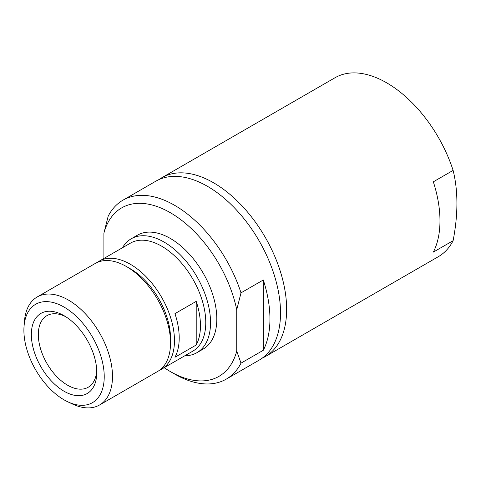 <?xml version="1.0" encoding="UTF-8"?>
<svg xmlns="http://www.w3.org/2000/svg" width="481" height="481" viewBox="0 0 481 481"><rect width="100%" height="100%" fill="white"/><g stroke="black" fill="none" stroke-linecap="round" stroke-linejoin="round"><path stroke-width="0.72" d="M241.005 363.143L236.736 351.136L236.736 309.788L241.005 292.857L263.305 279.984A103.313 59.65 60 0 1 263.305 350.27L241.005 363.143A103.313 59.65 60 0 1 226.25 379.13A103.313 59.65 60 0 1 174.591 374.014L170.322 371.548A97.276 56.163 60 0 1 164.177 367.682M236.736 351.136A97.276 56.163 60 0 1 170.322 371.548M453.114 240.68L433.333 252.104A103.313 59.65 -120 0 0 433.333 181.818L453.114 170.394C458.177 190.885 458.177 214.31 453.114 240.68A103.313 59.65 60 0 1 438.359 256.668L265.247 356.613A103.313 59.65 60 0 1 262.091 358.225M158.958 179.593A103.313 59.65 60 0 1 161.929 177.669L335.047 77.724A103.313 59.65 60 0 1 386.7 82.84A103.313 59.65 60 0 1 453.114 170.394M161.929 177.669A103.313 59.65 60 0 1 213.588 182.786A103.313 59.65 60 0 1 281.084 273.827A103.313 59.65 60 0 1 265.247 356.613M96.729 370.256A41.324 23.858 60 0 1 88.221 387.241A41.324 23.858 60 0 1 46.891 363.383A41.324 23.858 60 0 1 46.891 315.662A41.324 23.858 60 0 1 65.861 316.787M64.063 315.692L64.063 315.692A46.266 26.714 60 0 1 96.777 372.36A46.266 26.714 60 0 1 64.063 391.245A46.266 26.714 60 0 1 31.343 334.584A46.266 26.714 60 0 1 64.063 315.692M64.063 307.088A56.806 32.798 60 0 1 104.191 374.597A56.806 32.798 60 0 1 67.593 401.707A56.806 32.798 60 0 1 24.05 326.292A56.806 32.798 60 0 1 64.063 307.088M24.05 326.292L24.465 321.134A62.368 36.009 60 0 1 37.205 296.963A62.368 36.009 60 0 1 68.392 300.048A62.368 36.009 60 0 1 109.133 355.008A62.368 36.009 60 0 1 99.573 404.978A62.368 36.009 60 0 1 72.264 403.932L67.593 401.707M37.205 296.963L95.256 263.45A62.368 36.009 60 0 1 126.437 266.54L126.437 266.54A62.368 36.009 60 0 1 170.533 342.917A62.368 36.009 60 0 1 157.618 371.47L99.573 404.978M130.369 268.807L126.437 266.54L130.369 268.807A56.806 32.798 60 0 1 170.533 338.377L170.533 342.917M97.282 262.422A62.368 36.009 60 0 1 99.188 261.177A62.368 36.009 60 0 1 130.369 264.267A62.368 36.009 60 0 1 171.11 319.222A62.368 36.009 60 0 1 161.55 369.198A62.368 36.009 60 0 1 159.524 370.226M99.188 261.177L130.495 243.103A62.368 36.009 60 0 1 161.676 246.194A62.368 36.009 60 0 1 202.417 301.148A62.368 36.009 60 0 1 192.857 351.124L161.55 369.198M196.212 344.997L174.958 357.269A62.368 36.009 -120 0 0 174.958 313.642L196.212 301.377A62.368 36.009 60 0 1 196.212 344.997L196.212 301.377M122.463 247.739A65.747 37.957 60 0 1 131.181 238.804A65.747 37.957 60 0 1 164.051 242.057A65.747 37.957 60 0 1 207.004 299.994A65.747 37.957 60 0 1 196.927 352.675A65.747 37.957 60 0 1 184.83 355.76M131.181 238.804L137.452 235.185A65.747 37.957 60 0 1 170.322 238.438A65.747 37.957 60 0 1 213.275 296.374A65.747 37.957 60 0 1 203.198 349.056L196.927 352.675M103.908 258.453L103.908 233.105A97.276 56.163 60 0 1 170.322 212.692A97.276 56.163 60 0 1 236.736 309.788M103.908 233.105L108.183 216.167A103.313 59.65 60 0 1 122.938 200.18A103.313 59.65 60 0 1 174.591 205.297A103.313 59.65 60 0 1 241.005 292.857M122.938 200.18L155.802 181.205A103.313 59.65 60 0 1 207.461 186.321A103.313 59.65 60 0 1 274.958 277.363A103.313 59.65 60 0 1 259.121 360.155L226.25 379.13M263.305 350.27L263.305 279.984"/></g></svg>
